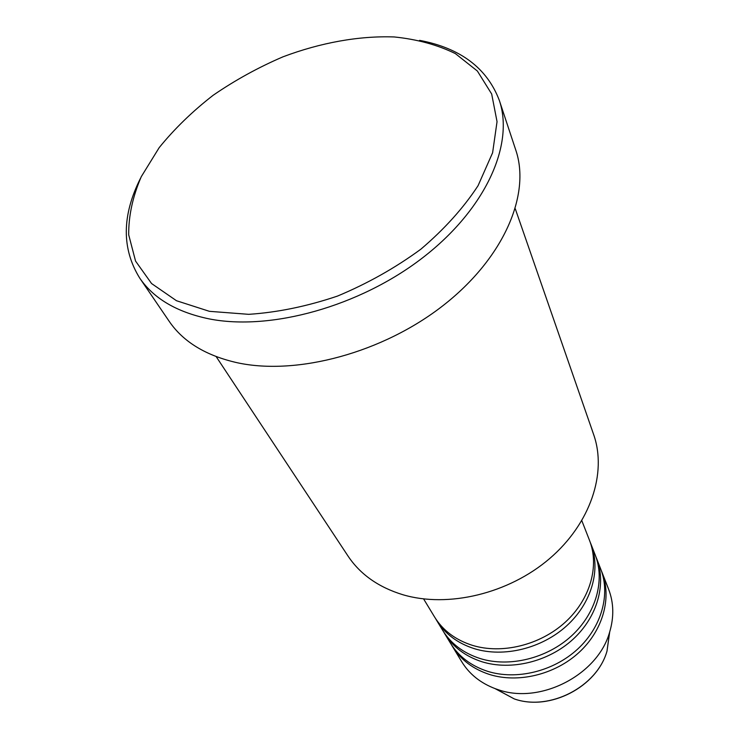 <?xml version="1.0" encoding="UTF-8"?>
<svg xmlns="http://www.w3.org/2000/svg" width="739" height="739" viewBox="0 0 739 739"><rect width="100%" height="100%" fill="white"/><g stroke="black" fill="none" stroke-linecap="round" stroke-linejoin="round"><path stroke-width="1.11" d="M423.604 598.923L434.56 616.973C442.91 630.496 455.538 639.965 472.443 645.359C501.984 654.44 540.098 645.138 565.187 622.266C590.304 599.403 599.615 565.972 589.519 540.366L581.833 520.709M435.613 618.635L436.61 620.335C444.943 633.84 457.533 643.29 474.383 648.694C503.822 657.775 541.789 648.528 566.767 625.73C591.782 602.95 601.038 569.593 590.951 544.043L590.202 542.214M436.61 620.335L442.643 630.284C450.938 643.715 463.427 653.137 480.11 658.532C509.273 667.622 546.795 658.532 571.45 635.965C596.133 613.398 605.213 580.3 595.191 554.869L590.951 544.043M443.659 631.9L444.619 633.545C452.905 646.958 465.358 656.361 481.985 661.765C511.055 670.855 548.44 661.811 572.984 639.318C597.555 616.834 606.59 583.81 596.576 558.425L595.856 556.661M444.619 633.545L450.476 643.179C458.707 656.528 471.066 665.894 487.537 671.298C516.33 680.388 553.28 671.502 577.51 649.221C601.768 626.958 610.645 594.184 600.678 568.928L596.576 558.425M451.455 644.75L452.397 646.348C460.619 659.668 472.942 669.026 489.357 674.421C518.057 683.52 554.869 674.679 578.997 652.472C603.153 630.275 611.975 597.583 602.026 572.374L601.324 570.665M216.167 356.604L348.041 556.079C360.253 574.379 378.516 587.265 402.838 594.719C448.13 608.16 508.672 593.722 549.604 558.601C590.618 523.489 607.153 472.849 593.676 434.652L515.268 208.749M209.386 311.322L248.72 314.334C277.485 312.431 307.064 306.352 337.464 296.09C367.459 283.582 395.263 267.943 420.879 249.182C444.416 229.145 463.482 207.973 478.068 185.674L492.608 152.751L497.042 121.658L491.675 94.001L477.376 71.036L455.372 53.605C437.423 44.83 417.036 39.278 394.229 36.95C358.914 35.703 320.569 42.677 283.028 56.801C258.327 67.406 235.03 80.237 213.137 95.285C192.426 111.377 174.441 128.826 159.19 147.634L141.26 176.704C132.724 196.528 128.54 215.899 128.697 234.799L135.551 261.079L151.569 283.545L176.482 300.727L209.386 311.322M419.576 40.349C460.443 48.1 487.029 68.099 499.315 100.356C514.399 144.456 485.939 208.961 422.717 257.726C359.644 306.509 270.474 331.155 208.961 318.851C176.778 312.126 153.703 298.547 139.736 278.113C121.575 248.757 121.824 215.492 140.484 178.321M139.736 278.113L169.259 321.419C183.263 341.889 205.95 355.671 237.311 362.757C297.244 375.754 383.125 352.623 443.502 305.244C504.007 257.902 530.888 194.32 515.794 150.109L499.315 100.356M452.397 646.348L461.783 661.811C469.404 674.199 480.646 683.178 495.499 688.766L498.252 689.709C540.227 704.609 597.694 674.966 609.564 632.381C614.137 617.185 613.823 602.802 608.613 589.223L602.026 572.374M495.038 688.6L514.233 698.9C549.437 711.408 597.047 686.845 607.005 651.105L609.703 631.91M609.564 632.381L607.005 651.105C597.001 687.002 549.585 711.454 514.252 698.909L495.499 688.766"/></g></svg>
